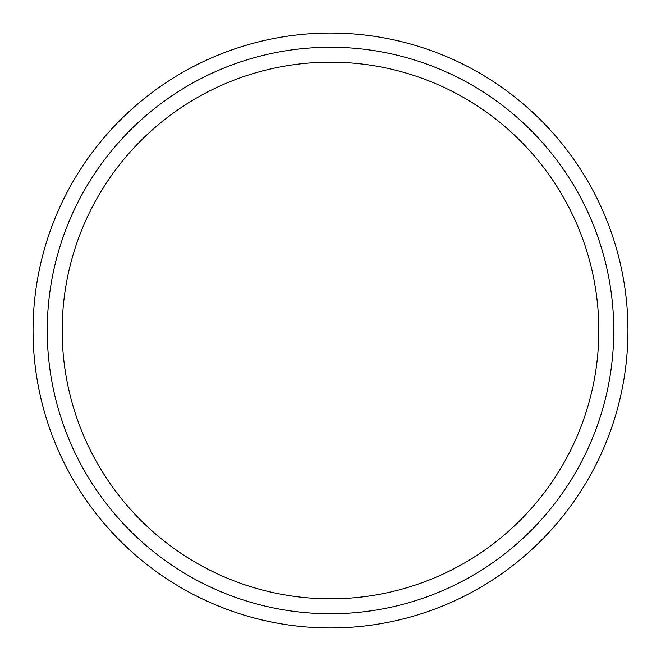 <?xml version="1.0" encoding="UTF-8"?>
<svg xmlns="http://www.w3.org/2000/svg" width="661" height="661" viewBox="0 0 661 661"><rect width="100%" height="100%" fill="white"/><g stroke="black" fill="none" stroke-linecap="round" stroke-linejoin="round"><path stroke-width="0.99" d="M330.5 47.245A283.255 283.255 0 0 0 47.245 330.5A283.255 283.255 0 0 0 330.5 613.755A283.255 283.255 0 0 0 613.755 330.5A283.255 283.255 0 0 0 330.5 47.245M330.5 627.95A297.45 297.45 0 0 0 627.95 330.5A297.45 297.45 0 0 0 330.5 33.05A297.45 297.45 0 0 0 33.05 330.5A297.45 297.45 0 0 0 330.5 627.95M330.5 598.825A268.325 268.325 0 0 0 598.825 330.5A268.325 268.325 0 0 0 330.5 62.175A268.325 268.325 0 0 0 62.175 330.5A268.325 268.325 0 0 0 330.5 598.825"/></g></svg>
